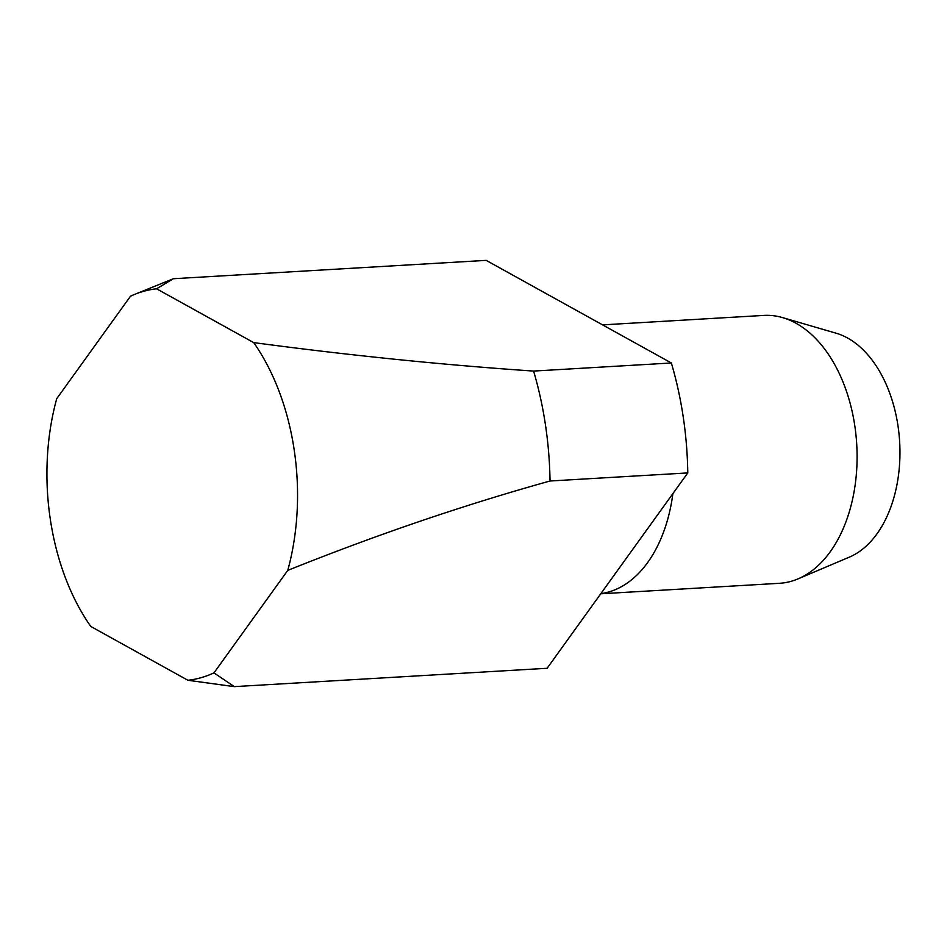 <?xml version="1.0" encoding="UTF-8"?>
<svg xmlns="http://www.w3.org/2000/svg" width="947" height="947" viewBox="0 0 947 947"><rect width="100%" height="100%" fill="white"/><g stroke="black" fill="none" stroke-linecap="round" stroke-linejoin="round"><path stroke-width="1.42" d="M671.352 362.985L533.599 371.07C443.172 364.926 349.881 355.445 253.713 342.613L156.575 288.788L173.348 278.726L486.154 260.366L671.352 362.985A268.344 170.768 86.6 0 1 687.782 472.92L547.117 668.274L234.311 686.634L213.975 672.867A196.443 125.004 86.6 0 1 187.908 680.277L234.311 686.634M156.575 288.788A196.443 125.004 86.6 0 0 133.432 294.896A196.443 125.004 86.6 0 0 130.508 296.198L56.725 398.675A196.443 125.004 86.6 0 0 90.77 626.452L187.908 680.277M173.348 278.726L133.432 294.896M602.576 324.88L763.637 315.422A134.166 85.384 86.6 0 1 782.672 317.636L836.177 333.226A115.001 73.179 86.6 0 1 899.65 441.847A115.001 73.179 86.6 0 1 849.317 557.144L798.001 578.889A134.166 85.384 86.6 0 1 791.207 581.292A134.166 85.384 86.6 0 1 779.357 583.305L600.753 593.793M782.672 317.636A134.166 85.384 86.6 0 1 856.727 444.368A134.166 85.384 86.6 0 1 798.001 578.889M672.879 493.624A134.166 85.384 86.6 0 1 608.672 591.993A134.166 85.384 86.6 0 1 600.872 593.627M533.599 371.07A268.344 170.768 86.6 0 1 550.029 481.005L687.782 472.92M253.713 342.613A196.443 125.004 86.6 0 1 287.758 570.39C376.397 534.806 463.829 505.011 550.029 481.005M213.975 672.867L287.758 570.39"/></g></svg>
